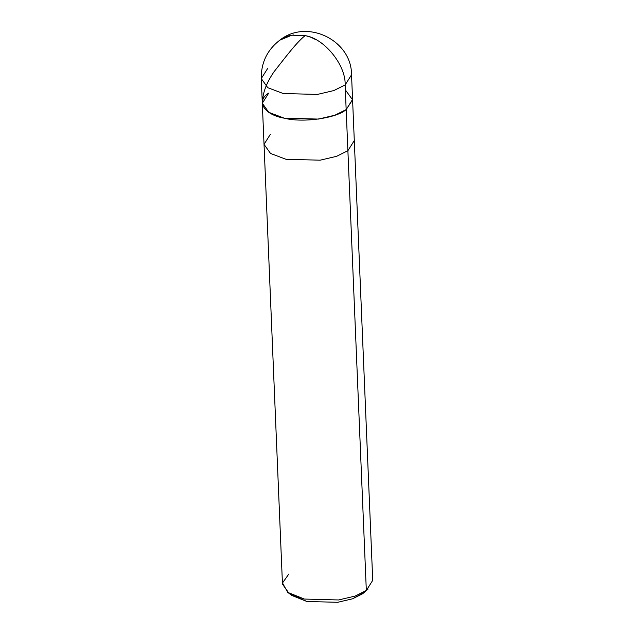 <?xml version="1.0" encoding="UTF-8"?>
<svg xmlns="http://www.w3.org/2000/svg" width="634" height="634" viewBox="0 0 634 634"><rect width="100%" height="100%" fill="white"/><g stroke="black" fill="none" stroke-linecap="round" stroke-linejoin="round"><path stroke-width="0.95" d="M288.866 573.984L282.502 582.971L287.725 592.378L304.407 599.059L338.588 599.962L355.072 596.095L366.325 590.476L347.892 150.702L354.295 140.566L347.892 150.702L346.164 109.603L352.567 99.459L346.164 109.603L352.575 99.815L345.34 89.893L352.575 99.815L346.164 109.603L334.911 115.214L318.426 119.081L284.254 118.178L268.8 112.345L262.31 103.247L268.8 112.345L284.254 118.178L318.426 119.081L334.911 115.214L346.164 109.603L345.134 84.94L333.88 90.551L317.396 94.426L283.224 93.523L267.762 87.69L261.271 78.584L267.762 87.69L283.224 93.523L317.396 94.426L333.88 90.551L345.134 84.94L346.164 109.603C336.424 118.296 302.378 123.012 284.254 118.178C264.053 114.857 255.51 101.068 268.713 93.111C255.51 101.068 264.053 114.857 284.254 118.178C302.378 123.012 336.424 118.296 346.164 109.603L347.892 150.702L336.638 156.313L320.154 160.188L285.974 159.285L270.52 153.452L264.029 144.346L270.52 153.452L285.974 159.285L320.154 160.188L336.638 156.313L347.892 150.702L366.325 590.476L355.072 596.095L338.588 599.962L304.407 599.059L288.953 593.226L282.463 584.128L264.029 144.346L270.433 134.21M290.063 593.915L306.896 601.492L337.66 602.3L352.496 598.821L362.624 593.765L368.172 589.002L362.624 593.765L366.325 590.476L372.729 580.34L351.537 74.804L345.134 84.94L351.537 74.804C351.727 40.108 306.856 18.449 279.871 40.132L291.846 35.195L304.685 35.591C323.768 37.834 346.013 64.977 345.134 84.94C346.013 64.977 323.768 37.834 304.685 35.591L291.846 35.195L279.871 40.132C267.247 49.856 261.042 62.671 261.271 78.584L264.029 144.346M267.675 68.448L261.271 78.584M268.713 93.111L262.31 103.247M364.288 592.433L352.496 598.821L337.66 602.3L306.896 601.492L291.886 595.469L287.725 592.378M304.922 35.433L311.048 37.311L315.906 39.704M305.065 35.686C296.514 42.264 283.905 59.279 273.84 72.014C265.717 84.029 261.961 94.918 262.571 104.689M293.471 34.973L286.663 36.312L282.384 38.516"/></g></svg>
